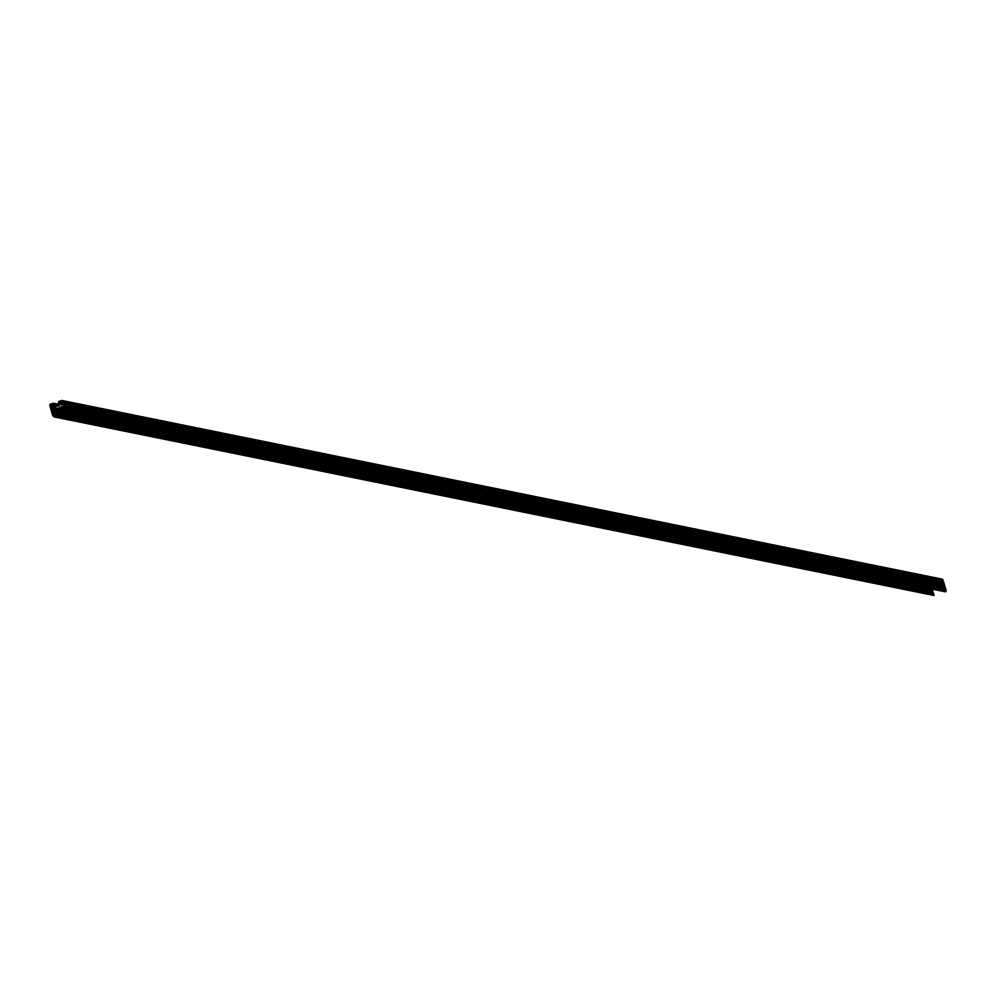 <?xml version="1.0" encoding="UTF-8"?>
<svg xmlns="http://www.w3.org/2000/svg" width="996" height="996" viewBox="0 0 996 996"><rect width="100%" height="100%" fill="white"/><g stroke="black" fill="none" stroke-linecap="round" stroke-linejoin="round"><path stroke-width="0.75" stroke-dasharray="4.98 3.74" d="M496.008 494.24L496.655 494.427M932.119 589.122L931.26 585.586L942.702 581.888L945.241 591.674M496.319 494.713L497.153 494.551M58.478 403.666L938.606 582.299L934.796 583.532L933.489 581.863L930.501 582.809A0.872 0.834 -78.5 0 0 929.928 583.855L932.53 593.516L934.049 595.496M938.606 582.299L938.867 580.095L941.768 579.162M930.924 583.581L931.123 584.702L933.302 584.017L932.978 582.934L930.924 583.581L53.087 405.409M941.83 580.046L942.191 581.129L940.025 581.813L939.863 580.68L941.83 580.046L61.864 401.438M50.261 407.165L930.389 585.797M930.413 586.246L50.398 407.638L930.513 586.246M50.796 408.983L930.924 587.615M50.921 409.431L931.048 588.063M51.331 410.8L931.447 589.433M51.456 411.248L931.584 589.881M51.854 412.618L931.982 591.25M932.007 591.699L51.991 413.091L932.107 591.699M52.39 414.436L932.517 593.068M932.53 593.516L52.527 414.909L932.642 593.516M65.213 411.958L931.746 587.839M65.089 411.522L931.621 587.391M64.889 410.862L945.017 589.495M64.765 410.427L944.893 589.059M64.367 409.045L944.482 587.677M64.23 408.609L944.357 587.242M63.831 407.227L943.959 585.86M63.707 406.791L943.822 585.424M943.312 584.054L63.308 405.447L943.424 584.042M63.171 404.974L943.299 583.606M62.648 403.293L942.614 581.901M64.541 409.667L931.26 585.586M49.8 405.223L929.928 583.855M50.373 404.177L930.501 582.809M53 416.54L933.128 595.172M53.162 416.689L933.289 595.322M64.615 409.929L931.148 585.797M54.668 404.899L934.796 583.532M55.017 404.787L934.111 583.208M57.17 404.077L933.613 581.963M57.282 404.052L933.401 581.876M52.639 405.559L930.812 583.793M51.232 406.007L930.999 584.577M51.082 406.057L931.21 584.689M53.174 405.384L933.302 584.017M53.274 405.148L933.401 583.781M52.975 404.401L933.103 583.034M52.925 404.339L932.891 582.934M61.64 400.529L62.437 400.678M65.163 412.805L945.291 591.437M65.325 412.63L945.441 591.263M65.363 412.456L945.49 591.089M62.698 403.38L942.826 582.013M58.864 402.994L938.991 581.627M58.627 401.662L938.755 580.295M58.739 401.463L938.867 580.095M61.914 401.513L942.042 580.145M62.175 402.272L942.303 580.905M62.063 402.496L942.191 581.129M59.972 403.181L940.1 581.813M60.146 403.119L939.888 581.676M61.59 402.645L939.738 580.88M62.026 402.509L939.863 580.68M50.933 409.456L930.936 588.063M51.468 411.273L931.472 589.881M65.076 411.485L931.733 587.391M54.394 404.911L934.522 583.544M57.32 404.04L933.489 581.863M50.995 406.069L931.123 584.702M52.85 404.301L932.978 582.934M64.902 410.9L944.905 589.508M64.367 409.082L944.382 587.69M63.844 407.264L943.847 585.872M62.574 403.255L942.702 581.888M61.789 401.4L941.917 580.033M59.897 403.181L940.025 581.813"/><path stroke-width="1.49" d="M63.296 405.409L65.288 413.178L66.072 412.294L62.673 401.052A0.872 0.834 101.5 0 0 61.64 400.529L58.739 401.463L58.478 403.666L54.668 404.899L53.361 403.231L50.373 404.177A0.872 0.834 -78.5 0 0 49.8 405.223L52.402 414.884L53.921 416.863L51.132 406.941L62.648 403.293M934.049 595.496L53.921 416.863L934.049 595.496L933.327 592.844L53.298 414.261M63.184 405.422L62.499 403.268M50.684 405.16L50.995 406.069L53.174 405.384L52.85 404.301L50.684 405.16L52.639 405.559M61.914 401.513L62.063 402.496L59.76 403.044L59.735 402.048L61.914 401.513M62.437 400.678L941.768 579.162A0.872 0.834 101.5 0 1 942.801 579.684L943.984 583.345M64.08 404.787L944.108 583.37L944.519 585.162M64.603 406.605L944.631 585.187L945.042 586.98M65.138 408.422L945.167 587.005L946.2 590.927L945.241 591.674M933.202 592.819L932.119 589.122M53.211 414.66L933.339 593.292M52.688 412.842L932.804 591.475M52.763 412.444L932.679 591.026M52.153 411.024L932.281 589.657M52.228 410.626L932.144 589.209M51.618 409.207L65.213 411.958M51.705 408.808L65.089 411.522M63.545 402.969L943.461 581.564M63.458 403.368L943.586 582M63.993 405.185L944.121 583.818M64.528 407.003L944.656 585.636M65.051 408.821L945.179 587.453M65.674 410.24L945.59 588.835M65.587 410.638L945.714 589.271M51.132 406.941L64.541 409.667M54.021 416.415L934.148 595.048M53.796 416.365L933.924 594.998M53.684 416.253L933.812 594.886M51.02 407.165L64.615 409.929M53.983 404.575L55.017 404.787M53.485 403.33L57.17 404.077M53.435 403.268L57.282 404.052M50.796 404.949L53.087 405.409M62.673 401.052L942.801 579.684M66.072 412.294L946.2 590.927M66.022 412.518L946.15 591.151M65.487 413.116L945.615 591.749M59.611 402.247L61.59 402.645M59.735 402.048L62.026 402.509M53.199 414.212L933.327 592.844M52.663 412.394L932.791 591.026M52.128 410.576L932.256 589.209M51.605 408.758L65.076 411.485M53.361 403.231L57.32 404.04M62.063 400.504L942.191 579.137M63.445 402.919L943.573 581.552M63.981 404.737L944.108 583.37M64.503 406.555L944.631 585.187M65.039 408.372L945.167 587.005M65.574 410.19L945.702 588.823M65.288 413.178L945.403 591.823"/></g></svg>
